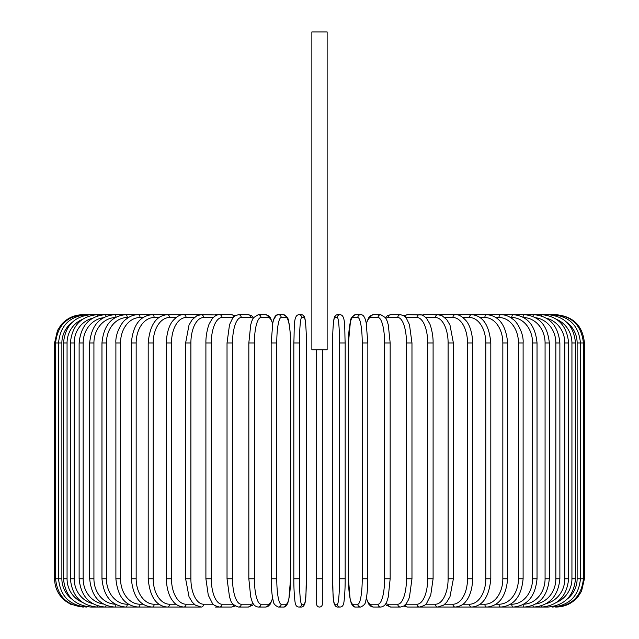 <?xml version="1.0" encoding="UTF-8"?>
<svg xmlns="http://www.w3.org/2000/svg" width="639" height="639" viewBox="0 0 639 639"><rect width="100%" height="100%" fill="white"/><g stroke="black" fill="none" stroke-linecap="round" stroke-linejoin="round"><path stroke-width="0.96" d="M322.328 604.222L322.328 578.774L322.328 604.222A2.828 2.828 0 0 1 319.5 607.05A2.828 2.828 0 0 1 316.672 604.222L316.672 578.774L316.672 604.222M327.136 31.95L311.864 31.95L311.864 349.757L327.136 349.757L327.136 31.95M322.328 349.757L322.328 578.774L316.672 578.774L316.672 349.757M82.846 607.05L70.402 604.167L64.994 600.7C58.229 594.957 54.754 587.648 54.571 578.774L54.571 342.967L61.871 342.967L61.871 578.774L54.571 578.774M54.571 342.967L57.454 330.531L60.921 325.115C66.664 318.35 73.972 314.875 82.846 314.692L83.821 314.819M584.429 578.774L577.129 578.774L577.129 342.967L584.429 342.967L584.429 578.774L581.546 591.211L578.079 596.626C572.336 603.392 565.028 606.866 556.154 607.05L556.154 607.05M584.429 342.967C582.752 325.794 573.327 316.369 556.154 314.692L439.025 314.692A2.828 2.316 -90 0 0 438.65 314.731M555.179 606.922L555.259 607.05C572.113 605.628 581.506 596.203 583.431 578.774L583.431 342.967C581.45 325.483 572.057 316.057 555.259 314.692L555.179 314.819M567.136 599.11A25.448 25.057 -90 0 0 577.129 578.774M552.328 606.707A2.828 0.487 90 0 0 552.559 607.05C569.477 605.397 578.774 595.971 580.452 578.774L580.452 342.967C578.774 325.77 569.477 316.345 552.559 314.692A2.828 0.487 -90 0 0 552.328 315.035M577.129 342.967A25.448 25.057 -90 0 0 567.136 322.631M575.499 578.774L571.937 578.774L571.937 342.967L575.499 342.967L575.499 578.774C573.822 596.003 564.684 605.429 548.094 607.05A2.828 0.735 90 0 1 547.623 606.395M556.705 602.313A25.448 24.578 -90 0 0 571.937 578.774M571.937 342.967A25.448 24.578 -90 0 0 556.705 319.428M547.623 315.354A2.828 0.735 -90 0 1 548.094 314.692C564.684 316.313 573.822 325.738 575.499 342.967M568.622 578.774L564.828 578.774L564.828 342.967L568.622 342.967L568.622 578.774C566.945 596.051 558.031 605.476 541.888 607.05A2.828 0.966 90 0 1 541.121 605.956M546.529 603.512A25.448 23.915 -90 0 0 564.828 578.774M564.828 342.967A25.448 23.915 -90 0 0 546.529 318.23M541.121 315.786A2.828 0.966 -90 0 1 541.888 314.692C558.031 316.273 566.945 325.69 568.622 342.967M559.876 578.774L555.85 578.774L555.85 342.967L559.876 342.967L559.876 578.774C558.19 596.107 549.564 605.532 533.98 607.05L548.094 607.05M535.65 604.023A25.448 23.06 -90 0 0 555.85 578.774M532.894 605.373A2.828 1.198 90 0 0 533.98 607.05L541.888 607.05M555.85 342.967A25.448 23.06 -90 0 0 535.65 317.719M532.894 316.369A2.828 1.198 -90 0 1 533.98 314.692C549.564 316.209 558.19 325.634 559.876 342.967M549.316 578.774L545.075 578.774L545.075 342.967L549.316 342.967L549.316 578.774C547.631 596.187 539.348 605.612 524.451 607.05L533.98 607.05M523.716 604.214A25.448 22.038 -90 0 0 545.075 578.774M523.045 604.582A2.828 1.414 90 0 0 524.451 607.05L513.357 607.05A2.828 1.621 90 0 1 511.735 604.222A25.448 20.847 -90 0 0 532.583 578.774L532.583 342.967L537.032 342.967L537.032 578.774L532.583 578.774M545.075 342.967A25.448 22.038 -90 0 0 523.716 317.535M523.045 317.16A2.828 1.414 -90 0 1 524.451 314.692C539.348 316.129 547.631 325.555 549.316 342.967M510.545 604.222L511.735 604.222M532.583 342.967A25.448 20.847 -90 0 0 511.735 317.519L510.545 317.519M511.735 317.519A2.828 1.621 -90 0 1 513.357 314.692C527.463 316.033 535.346 325.459 537.032 342.967M523.109 578.774L518.469 578.774L518.469 342.967L523.109 342.967L523.109 578.774C521.44 596.411 513.996 605.836 500.792 607.05L513.357 607.05C527.463 605.716 535.346 596.291 537.032 578.774M495.968 604.222L498.971 604.222A25.448 19.489 -90 0 0 518.469 578.774M498.971 604.222A2.828 1.821 90 0 0 500.792 607.05L486.838 607.05A2.828 1.997 90 0 1 484.841 604.222A25.448 17.996 -90 0 0 502.837 578.774L502.837 342.967L507.662 342.967L507.662 578.774L502.837 578.774M518.469 342.967A25.448 19.489 -90 0 0 498.971 317.519L495.968 317.519M498.971 317.519A2.828 1.821 -90 0 1 500.792 314.692C505.345 314.7 509.579 316.361 513.484 319.684C516.504 321.361 523.916 332.999 523.109 342.967M480.057 604.222L484.841 604.222M502.837 342.967A25.448 17.996 -90 0 0 484.841 317.519L480.057 317.519M484.841 317.519A2.828 1.997 -90 0 1 486.838 314.692C499.059 315.762 506 325.187 507.662 342.967M490.808 578.774L485.808 578.774L485.808 342.967L490.808 342.967L490.808 578.774C489.17 596.738 482.772 606.163 471.622 607.05L486.838 607.05C499.059 605.98 506 596.554 507.662 578.774M462.955 604.222L469.457 604.222A25.448 16.358 -90 0 0 485.808 578.774M469.457 604.222A2.828 2.165 90 0 0 471.622 607.05L455.24 607.05A2.828 2.316 90 0 1 452.923 604.222A25.448 14.593 -90 0 0 467.516 578.774L467.516 342.967L472.66 342.967L472.66 578.774L467.516 578.774M485.808 342.967A25.448 16.358 -90 0 0 469.457 317.519L462.955 317.519M469.457 317.519A2.828 2.165 -90 0 1 471.622 314.692C482.772 315.578 489.17 325.003 490.808 342.967M444.784 604.222L452.923 604.222M467.516 342.967A25.448 14.593 -90 0 0 452.923 317.519L444.784 317.519M438.65 607.01A2.828 2.316 90 0 0 439.025 607.05L437.827 607.05A2.828 2.452 90 0 1 435.383 604.222A25.448 12.724 -90 0 0 448.107 578.774L448.107 342.967L453.378 342.967L453.378 578.774L448.107 578.774M452.923 317.519A2.828 2.316 -90 0 1 455.24 314.692C458.522 314.276 462.197 316.353 466.27 320.93C468.06 323.007 472.301 329.748 472.66 342.967M425.694 604.222L435.383 604.222M448.107 342.967A25.448 12.724 -90 0 0 435.383 317.519L425.694 317.519M422.267 606.523A2.828 2.452 90 0 0 423.689 607.05L437.827 607.05L443.618 605.133L446.717 602.202L449.992 596.674L453.378 578.774M422.267 315.219A2.828 2.452 -90 0 1 423.689 314.692L438.394 314.707M435.383 317.519A2.828 2.452 -90 0 1 437.827 314.692L442.028 315.682L446.789 319.636L449.984 325.051L453.378 342.967M433.098 578.774L427.707 578.774L427.707 342.967L433.098 342.967L433.098 578.774L430.718 595.189L426.804 602.968C426.445 604.534 424.008 605.9 419.511 607.05A2.828 2.564 90 0 1 416.955 604.222A25.448 10.751 -90 0 0 427.707 578.774M405.837 604.222L416.955 604.222M427.707 342.967A25.448 10.751 -90 0 0 416.955 317.519L405.837 317.519M405.102 605.005A2.828 2.564 90 0 0 407.562 607.05L403.776 606.044L407.562 607.05L437.827 607.05M405.102 316.736A2.828 2.564 -90 0 1 407.562 314.692L403.776 315.698L407.562 314.692L421.484 314.963M416.955 317.519A2.828 2.564 -90 0 1 419.511 314.692C421.892 314.54 424.32 315.898 426.804 318.773L429.496 323.35C430.183 324.101 433.33 333.854 433.098 342.967M411.971 578.774L406.484 578.774L406.484 342.967L411.971 342.967L411.971 578.774L409.447 597.153L408.513 599.686L406.324 603.615L403.648 606.123L400.437 607.05A2.828 2.66 90 0 1 397.785 604.222A25.448 8.706 -90 0 0 406.484 578.774M385.908 603.392A25.448 8.706 -90 0 0 388.113 604.222L397.785 604.222M406.484 342.967A25.448 8.706 -90 0 0 397.785 317.519L388.113 317.519A25.448 8.706 -90 0 0 385.908 318.35M388.113 604.222A2.828 2.66 90 0 0 390.772 607.05L386.347 605.229L385.381 604.23L386.347 605.229L390.772 607.05L400.437 607.05M388.113 317.519A2.828 2.66 -90 0 1 390.772 314.692L387.561 315.618L385.381 317.519M397.785 317.519A2.828 2.66 -90 0 1 400.437 314.692L403.776 315.698M390.07 578.774L384.606 578.774L384.606 342.967L390.165 342.967L390.165 578.774L388.28 596.962L387.066 600.9C385.98 604.55 383.871 606.595 380.748 607.05A2.828 2.732 90 0 1 378.016 604.222A25.448 6.59 -90 0 0 384.606 578.774M366.379 597.968A25.448 6.59 -90 0 0 370.7 604.222L378.016 604.222M384.606 342.967A25.448 6.59 -90 0 0 378.016 317.519L370.7 317.519A25.448 6.59 -90 0 0 366.379 323.781M370.7 604.222A2.828 2.732 90 0 0 373.432 607.05L380.748 607.05L373.432 607.05L370.588 606.099L368.671 604.031L366.291 598.408M370.7 317.519A2.828 2.732 -90 0 1 373.432 314.692L370.396 315.786L368.671 317.719L366.291 323.334M378.016 317.519A2.828 2.732 -90 0 1 380.748 314.692L373.432 314.692M367.8 578.774L362.233 578.774L362.233 342.967L367.8 342.967M362.233 342.967A25.448 4.417 -90 0 0 357.808 317.519L352.904 317.519A25.448 4.417 -90 0 0 348.479 342.967L348.479 578.774A25.448 4.417 -90 0 0 352.904 604.222L357.808 604.222A25.448 4.417 -90 0 0 362.233 578.774M357.808 604.222A2.828 2.788 90 0 0 360.596 607.05L355.683 607.05L360.596 607.05C364.086 605.516 365.835 603.328 365.827 600.468C365.907 600.173 367.169 596.307 367.76 583.766L367.84 342.967L366.163 322.711L365.404 319.756C364.23 316.137 362.625 314.452 360.596 314.692L355.683 314.692A2.828 2.788 -90 0 0 352.904 317.519M352.904 604.222A2.828 2.788 90 0 0 355.683 607.05C353.655 607.29 352.049 605.604 350.883 601.986L350.116 599.031L348.439 578.774L348.439 342.967L350.452 321.273C350.444 318.414 352.193 316.225 355.683 314.692M357.808 317.519A2.828 2.788 -90 0 1 360.596 314.692M339.525 342.967A25.448 2.221 -90 0 0 337.312 317.519L334.844 317.519A25.448 2.221 -90 0 0 332.623 342.967L332.623 578.774A25.448 2.221 -90 0 0 334.844 604.222A2.828 2.82 90 0 0 337.664 607.05L340.124 607.05C342.121 606.882 343.303 605.588 343.67 603.176C343.886 603.759 345.252 592.84 345.172 578.774L339.525 578.774L339.525 342.967L345.172 342.967L345.164 578.774C345.252 592.84 343.886 603.759 343.67 603.176C343.303 605.588 342.121 606.882 340.124 607.05A2.828 2.82 90 0 1 337.312 604.222A25.448 2.221 -90 0 0 339.525 578.774M337.312 317.519A2.828 2.82 -90 0 1 340.124 314.692C345.859 315.219 344.413 327.743 345.172 342.967L345.172 578.774M334.844 604.222L337.312 604.222M334.844 317.519A2.828 2.82 -90 0 1 337.664 314.692C335.667 314.859 334.485 316.153 334.117 318.565C333.901 317.982 332.536 328.909 332.615 342.967L332.615 578.774C333.374 593.998 331.929 606.523 337.664 607.05M299.475 578.774L293.828 578.774L293.828 342.967L299.475 342.967L299.475 578.774A25.448 2.221 90 0 0 301.688 604.222L304.156 604.222A25.448 2.221 90 0 0 306.377 578.774L306.377 342.967A25.448 2.221 90 0 0 304.156 317.519L301.688 317.519A25.448 2.221 90 0 0 299.475 342.967M304.156 604.222A2.828 2.82 -90 0 1 301.336 607.05L298.876 607.05C296.879 606.882 295.697 605.588 295.33 603.176C295.114 603.759 293.748 592.84 293.828 578.774C293.748 592.84 295.114 603.759 295.33 603.176C295.697 605.588 296.879 606.882 298.876 607.05A2.828 2.82 -90 0 0 301.688 604.222M301.336 607.05C307.071 606.523 305.626 593.998 306.385 578.774L306.385 342.967C306.464 328.909 305.099 317.982 304.883 318.565C304.515 316.153 303.333 314.859 301.336 314.692A2.828 2.82 90 0 1 304.156 317.519M306.385 342.967C306.464 328.909 305.099 317.982 304.883 318.565C304.515 316.153 303.333 314.859 301.336 314.692L298.876 314.692A2.828 2.82 90 0 1 301.688 317.519M286.096 604.222A2.828 2.788 -90 0 1 283.317 607.05L278.404 607.05A2.828 2.788 -90 0 0 281.192 604.222L286.096 604.222A25.448 4.417 90 0 0 290.521 578.774L290.521 342.967A25.448 4.417 90 0 0 286.096 317.519L281.192 317.519A25.448 4.417 90 0 0 276.767 342.967L276.767 578.774L271.2 578.774M276.767 578.774A25.448 4.417 90 0 0 281.192 604.222M271.2 342.967L276.767 342.967M281.192 317.519A2.828 2.788 90 0 0 278.404 314.692C276.375 314.452 274.77 316.137 273.596 319.756L272.837 322.711L271.16 342.967L271.24 583.766C271.831 596.307 273.093 600.173 273.173 600.468C273.165 603.328 274.914 605.516 278.404 607.05L283.317 607.05C285.345 607.29 286.951 605.604 288.117 601.986L288.884 599.031L290.561 578.774L290.473 337.975C289.89 325.435 288.628 321.577 288.548 321.273C288.556 318.414 286.807 316.225 283.317 314.692A2.828 2.788 90 0 1 286.096 317.519M272.621 323.781A25.448 6.59 90 0 0 268.3 317.519L260.984 317.519A25.448 6.59 90 0 0 254.394 342.967L254.394 578.774L248.835 578.774L250.72 596.962L251.934 600.9C253.02 604.55 255.129 606.595 258.252 607.05A2.828 2.732 -90 0 0 260.984 604.222L268.3 604.222A25.448 6.59 90 0 0 272.621 597.968M254.394 578.774A25.448 6.59 90 0 0 260.984 604.222M248.93 342.967L254.394 342.967M272.709 598.408L270.329 604.031L268.412 606.099L265.568 607.05L258.252 607.05L265.568 607.05A2.828 2.732 -90 0 0 268.3 604.222M283.317 314.692L278.404 314.692L276.264 315.378L273.596 319.756L272.709 323.334L270.329 317.719L268.604 315.786L265.568 314.692A2.828 2.732 90 0 1 268.3 317.519M265.568 314.692L258.252 314.692A2.828 2.732 90 0 1 260.984 317.519M253.092 318.35A25.448 8.706 90 0 0 250.887 317.519L241.215 317.519A25.448 8.706 90 0 0 232.516 342.967L232.516 578.774L227.029 578.774L229.553 597.153L230.487 599.686C231.086 602.976 233.778 605.437 238.563 607.05A2.828 2.66 -90 0 0 241.215 604.222L250.887 604.222A25.448 8.706 90 0 0 253.092 603.392M232.516 578.774A25.448 8.706 90 0 0 241.215 604.222M227.029 578.774L227.029 342.967L232.516 342.967M238.563 607.05L248.228 607.05L252.653 605.229L253.619 604.23L252.653 605.229L248.228 607.05A2.828 2.66 -90 0 0 250.887 604.222M253.619 317.519L251.439 315.618L248.228 314.692A2.828 2.66 90 0 1 250.887 317.519M235.224 315.698L231.438 314.692L235.224 315.698L238.563 314.692A2.828 2.66 90 0 1 241.215 317.519M233.163 317.519L222.045 317.519A25.448 10.751 90 0 0 211.293 342.967L211.293 578.774L205.902 578.774L208.282 595.189L212.196 602.968C212.555 604.534 214.992 605.9 219.489 607.05A2.828 2.564 -90 0 0 222.045 604.222L233.163 604.222M211.293 578.774A25.448 10.751 90 0 0 222.045 604.222M205.902 578.774L205.902 342.967L211.293 342.967M216.733 606.523A2.828 2.452 -90 0 1 215.311 607.05L231.438 607.05L235.224 606.044L231.438 607.05A2.828 2.564 -90 0 0 233.898 605.005M222.045 317.519A2.828 2.564 90 0 0 219.489 314.692L231.438 314.692A2.828 2.564 90 0 1 233.898 316.736M213.306 317.519L203.617 317.519A25.448 12.724 90 0 0 190.893 342.967L190.893 578.774L185.622 578.774L189.008 596.674L192.283 602.202L195.382 605.133L201.173 607.05A2.828 2.452 -90 0 0 203.617 604.222L213.306 604.222M190.893 578.774A25.448 12.724 90 0 0 203.617 604.222M185.622 578.774L185.622 342.967L190.893 342.967M205.902 342.967C205.67 333.854 208.817 324.101 209.504 323.35L212.196 318.773C214.68 315.898 217.108 314.54 219.489 314.692L215.311 314.692A2.828 2.452 90 0 1 216.733 315.219M217.516 314.963L201.173 314.692A2.828 2.452 90 0 1 203.617 317.519M194.216 317.519L186.077 317.519A25.448 14.593 90 0 0 171.484 342.967L171.484 578.774L166.34 578.774C166.691 591.93 170.925 598.751 172.81 600.916C175.062 604.39 178.712 606.435 183.76 607.05A2.828 2.316 -90 0 0 186.077 604.222L194.216 604.222M171.484 578.774A25.448 14.593 90 0 0 186.077 604.222M166.34 578.774L166.34 342.967L171.484 342.967M176.044 317.519L169.543 317.519A25.448 16.358 90 0 0 153.192 342.967L153.192 578.774L148.192 578.774C149.83 596.738 156.228 606.163 167.378 607.05L199.975 607.05A2.828 2.316 -90 0 0 200.35 607.01M83.821 606.922L83.741 607.05C66.887 605.628 57.494 596.203 55.569 578.774L55.569 342.967C57.55 325.483 66.943 316.057 83.741 314.692L199.975 314.692A2.828 2.316 90 0 1 200.35 314.731M166.34 342.967C166.699 329.748 170.94 323.007 172.73 320.93C176.803 316.353 180.478 314.276 183.76 314.692A2.828 2.316 90 0 1 186.077 317.519M158.943 317.519L154.159 317.519A25.448 17.996 90 0 0 136.163 342.967L136.163 578.774L131.338 578.774C133 596.554 139.941 605.98 152.162 607.05L167.378 607.05A2.828 2.165 -90 0 0 169.543 604.222L176.044 604.222M153.192 578.774A25.448 16.358 90 0 0 169.543 604.222M148.192 578.774L148.192 342.967L153.192 342.967M148.192 342.967C149.83 325.003 156.228 315.578 167.378 314.692A2.828 2.165 90 0 1 169.543 317.519M143.032 317.519L140.029 317.519A25.448 19.489 90 0 0 120.531 342.967L120.531 578.774L115.891 578.774C117.56 596.411 125.004 605.836 138.208 607.05L152.162 607.05A2.828 1.997 -90 0 0 154.159 604.222L158.943 604.222M136.163 578.774A25.448 17.996 90 0 0 154.159 604.222M131.338 578.774L131.338 342.967L136.163 342.967M131.338 342.967C133 325.187 139.941 315.762 152.162 314.692A2.828 1.997 90 0 1 154.159 317.519M128.455 317.519L127.265 317.519A25.448 20.847 90 0 0 106.417 342.967L106.417 578.774L101.968 578.774C103.654 596.291 111.537 605.716 125.643 607.05L138.208 607.05A2.828 1.821 -90 0 0 140.029 604.222L143.032 604.222M120.531 578.774A25.448 19.489 90 0 0 140.029 604.222M115.891 578.774L115.891 342.967L120.531 342.967M115.891 342.967C115.084 332.999 122.496 321.361 125.516 319.684C129.421 316.361 133.655 314.7 138.208 314.692A2.828 1.821 90 0 1 140.029 317.519M115.284 317.535A25.448 22.038 90 0 0 93.925 342.967L93.925 578.774L89.684 578.774C91.369 596.187 99.652 605.612 114.549 607.05L125.643 607.05A2.828 1.621 -90 0 0 127.265 604.222L128.455 604.222M106.417 578.774A25.448 20.847 90 0 0 127.265 604.222M101.968 578.774L101.968 342.967L106.417 342.967M101.968 342.967C103.654 325.459 111.537 316.033 125.643 314.692A2.828 1.621 90 0 1 127.265 317.519M103.35 317.719A25.448 23.06 90 0 0 83.15 342.967L83.15 578.774L79.124 578.774C80.81 596.107 89.436 605.532 105.02 607.05L114.549 607.05A2.828 1.414 -90 0 0 115.955 604.582M93.925 578.774A25.448 22.038 90 0 0 115.284 604.214M89.684 578.774L89.684 342.967L93.925 342.967M89.684 342.967C91.369 325.555 99.652 316.129 114.549 314.692A2.828 1.414 90 0 1 115.955 317.16M92.471 318.23A25.448 23.915 90 0 0 74.172 342.967L74.172 578.774L70.378 578.774C72.055 596.051 80.969 605.476 97.112 607.05L105.02 607.05A2.828 1.198 -90 0 0 106.106 605.373M83.15 578.774A25.448 23.06 90 0 0 103.35 604.023M79.124 578.774L79.124 342.967L83.15 342.967M79.124 342.967C80.81 325.634 89.436 316.209 105.02 314.692A2.828 1.198 90 0 1 106.106 316.369M97.112 607.05A2.828 0.966 -90 0 0 97.879 605.956M74.172 578.774A25.448 23.915 90 0 0 92.471 603.512M70.378 578.774L70.378 342.967L74.172 342.967M70.378 342.967C72.055 325.69 80.969 316.273 97.112 314.692A2.828 0.966 90 0 1 97.879 315.786M82.295 319.428A25.448 24.578 90 0 0 67.063 342.967L67.063 578.774L63.501 578.774C65.178 596.003 74.316 605.429 90.906 607.05A2.828 0.735 -90 0 0 91.377 606.395M67.063 578.774A25.448 24.578 90 0 0 82.295 602.313M63.501 578.774L63.501 342.967L67.063 342.967M63.501 342.967C65.178 325.738 74.316 316.313 90.906 314.692A2.828 0.735 90 0 1 91.377 315.354M86.672 315.035A2.828 0.487 90 0 0 86.441 314.692C69.523 316.345 60.226 325.77 58.548 342.967L58.548 578.774C60.226 595.971 69.523 605.397 86.441 607.05A2.828 0.487 -90 0 0 86.672 606.707M61.871 578.774A25.448 25.057 90 0 0 71.864 599.11M71.864 322.631A25.448 25.057 90 0 0 61.871 342.967M200.606 607.034L201.173 607.05M472.66 578.774C472.309 591.93 468.075 598.751 466.19 600.916C463.938 604.39 460.288 606.435 455.24 607.05L438.394 607.034M423.689 607.05L421.484 606.786M411.971 342.967L409.479 324.676L406.34 318.15C405.901 316.76 403.936 315.61 400.437 314.692L390.772 314.692M380.748 314.692L385.509 317.711L387.082 320.874L388.288 324.836L390.165 342.967M332.615 342.967C332.536 328.909 333.901 317.982 334.117 318.565C334.485 316.153 335.667 314.859 337.664 314.692L340.124 314.692M293.828 578.774L293.828 342.967C294.587 327.743 293.141 315.219 298.876 314.692M248.835 578.774L248.835 342.967L250.712 324.836L251.918 320.874L253.491 317.711L258.252 314.692M227.029 342.967L229.521 324.676L232.66 318.15C233.099 316.76 235.064 315.61 238.563 314.692L248.228 314.692M215.311 607.05L217.516 606.786M201.173 314.692L196.972 315.682L192.211 319.636L189.016 325.051L185.622 342.967M105.02 607.05L90.906 607.05"/></g></svg>
